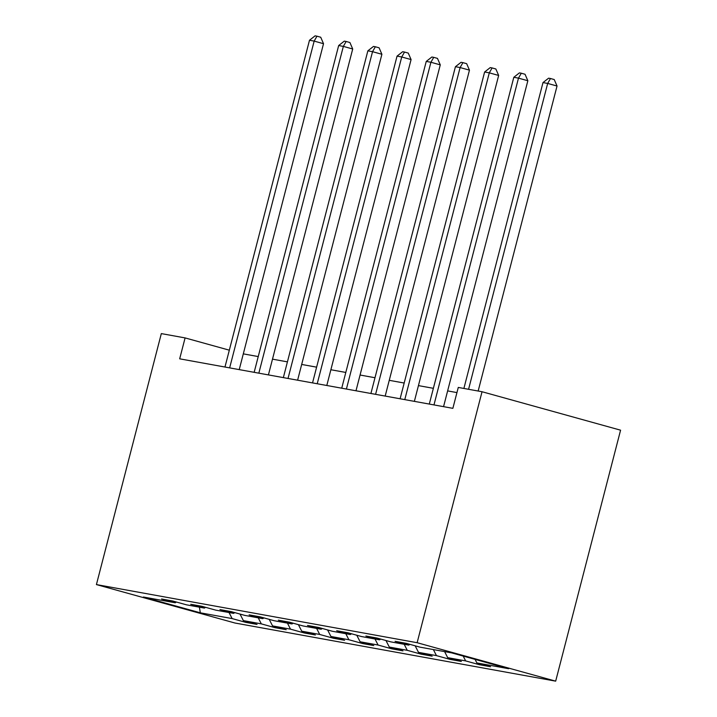 <?xml version="1.0" encoding="UTF-8"?>
<svg xmlns="http://www.w3.org/2000/svg" width="717" height="717" viewBox="0 0 717 717"><rect width="100%" height="100%" fill="white"/><g stroke="black" fill="none" stroke-linecap="round" stroke-linejoin="round"><path stroke-width="1.08" d="M417.133 642.71L482.039 391.733L620.581 430.182L555.675 681.15L234.961 623.019L96.419 584.579L417.133 642.71L555.675 681.15M200.321 612.811L232.129 618.583L245.797 622.374L257.027 624.408L243.359 620.617L261.32 623.871L274.987 627.662L286.217 629.696L272.55 625.905L290.51 629.159L304.178 632.95L315.408 634.984L301.74 631.193L319.701 634.455L333.369 638.247L344.59 640.281L330.931 636.49L348.892 639.743L362.56 643.534L373.781 645.569L360.113 641.778L378.083 645.031L391.742 648.822L402.972 650.857L389.304 647.066L407.265 650.328L420.933 654.119L432.163 656.154L418.495 652.362L436.456 655.616L450.124 659.407L461.354 661.441L447.686 657.65L465.647 660.904L479.314 664.695L490.545 666.729L476.877 662.938L508.685 668.71L451.773 652.909L419.965 647.146L406.297 643.355L395.067 641.321L408.735 645.112L390.774 641.858L377.106 638.067L365.876 636.033L379.544 639.824L361.583 636.562L347.915 632.77L336.685 630.736L350.353 634.527L332.392 631.274L318.724 627.483L307.503 625.448L321.171 629.239L303.201 625.986L289.534 622.195L278.313 620.16L291.98 623.951L274.011 620.689L260.352 616.898L249.122 614.863L262.789 618.654L244.829 615.401L231.161 611.61L219.931 609.575L233.599 613.367L215.638 610.113L201.97 606.322L190.74 604.288L204.408 608.079L186.447 604.816L172.779 601.025L161.549 598.991L175.217 602.782L143.409 597.019L200.321 612.811L199.407 607.174M229.323 350.183L185.094 337.913L179.68 358.823L452.866 408.34L458.28 387.431L482.039 391.733M409.9 644.359L408.735 645.112M465.647 660.904L463.191 656.082M447.686 657.65L444.612 651.619M380.709 639.062L379.544 639.824M436.456 655.616L433.382 649.584M418.495 652.362L415.161 645.811M351.518 633.774L350.353 634.527M407.265 650.328L404.191 644.287M389.304 647.066L385.97 640.523M322.327 628.486L321.171 629.239M378.083 645.031L375 638.999M360.113 641.778L356.779 635.235M293.136 623.19L291.98 623.951M348.892 639.743L345.809 633.711M330.931 636.49L327.588 629.938M263.955 617.902L262.789 618.654M319.701 634.455L316.627 628.415M301.74 631.193L298.397 624.65M234.764 612.614L233.599 613.367M290.51 629.159L287.436 623.127M272.55 625.905L269.216 619.363M205.573 607.317L204.408 608.079M261.32 623.871L258.245 617.839M243.359 620.617L240.025 614.066M176.382 602.029L175.217 602.782M232.129 618.583L229.055 612.542M185.094 337.913L161.325 333.602L96.419 584.579M456.944 392.593L447.632 390.899M433.373 388.318L418.441 385.612M404.182 383.03L389.25 380.324M374.991 377.734L360.059 375.027M345.8 372.446L330.869 369.739M316.609 367.158L301.687 364.451M287.418 361.861L272.496 359.154M258.237 356.573L243.305 353.866M476.877 662.938L475.057 659.371M245.797 622.374L246.056 621.361M274.987 627.662L275.247 626.658M304.178 632.95L304.438 631.946M333.369 638.247L333.629 637.234M362.56 643.534L362.82 642.522M391.742 648.822L392.011 647.818M420.933 654.119L421.193 653.106M450.124 659.407L450.384 658.394M479.314 664.695L479.574 663.691M239.227 369.622L323.519 43.701L314.163 41.102L229.646 367.884M309.484 40.251L315.095 35.85L316.968 36.191L314.163 41.102L309.484 40.251L224.968 367.032M316.968 36.191L320.714 37.23L323.519 43.701M268.418 374.91L352.71 48.989L343.344 46.39L258.837 373.172M338.666 45.547L344.285 41.138L346.159 41.478L343.344 46.39L338.666 45.547L254.159 372.329M346.159 41.478L349.905 42.518L352.71 48.989M297.609 380.198L381.901 54.277L372.535 51.687L288.028 378.459M367.857 50.835L373.476 46.435L375.35 46.775L372.535 51.687L367.857 50.835L283.349 377.617M375.35 46.775L379.096 47.806L381.901 54.277M326.8 385.495L411.083 59.574L401.726 56.975L317.219 383.756M397.048 56.123L402.667 51.723L404.54 52.063L401.726 56.975L397.048 56.123L312.54 382.905M404.54 52.063L408.278 53.103L411.083 59.574M355.99 390.783L440.274 64.862L430.917 62.262L346.41 389.044M426.239 61.42L431.858 57.01L433.731 57.351L430.917 62.262L426.239 61.42L341.731 388.202M433.731 57.351L437.469 58.391L440.274 64.862M385.181 396.071L469.465 70.149L460.108 67.559L375.591 394.332M455.429 66.708L461.049 62.307L462.913 62.639L460.108 67.559L455.429 66.708L370.913 393.49M462.913 62.639L466.659 63.679L469.465 70.149M414.363 401.368L498.656 75.446L489.299 72.847L404.782 399.629M484.62 71.996L490.24 67.595L492.104 67.936L489.299 72.847L484.62 71.996L400.104 398.777M492.104 67.936L495.85 68.975L498.656 75.446M443.554 406.656L527.846 80.734L518.481 78.135L433.973 404.917M513.811 77.293L519.422 72.883L521.295 73.224L518.481 78.135L513.811 77.293L429.295 404.074M521.295 73.224L525.041 74.263L527.846 80.734M478.158 391.034L557.037 86.022L547.671 83.432L468.568 389.295M542.993 82.58L548.613 78.18L550.486 78.511L547.671 83.432L542.993 82.58L463.89 388.444M550.486 78.511L554.232 79.551L557.037 86.022"/></g></svg>
